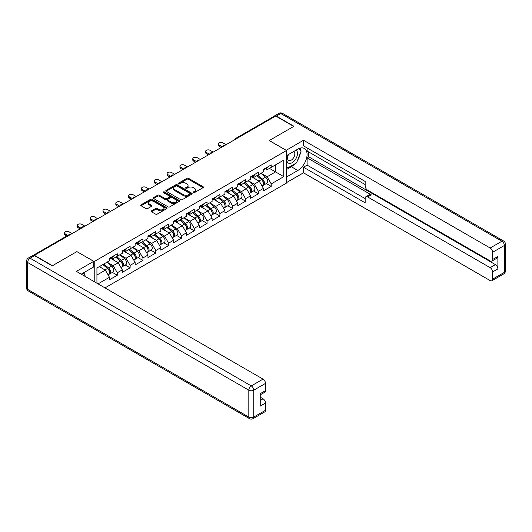 <?xml version="1.0" encoding="UTF-8"?>
<svg xmlns="http://www.w3.org/2000/svg" width="532" height="532" viewBox="0 0 532 532"><rect width="100%" height="100%" fill="white"/><g stroke="black" fill="none" stroke-linecap="round" stroke-linejoin="round"><path stroke-width="0.8" d="M193.375 192.597A0.798 0.459 0 0 0 194.506 192.597L203.078 187.643A1.144 0.658 0 0 0 203.417 187.178A1.144 0.658 0 0 0 203.078 186.712L188.554 178.326A1.144 0.658 0 0 0 186.938 178.326L178.36 183.274A0.798 0.459 0 0 0 178.127 183.6A0.798 0.459 0 0 0 178.36 183.926A0.798 0.459 0 0 0 179.49 183.926L180.601 183.287A3.651 2.108 0 0 1 185.768 183.287L186.978 183.986A3.651 2.108 0 0 1 188.049 185.475A3.651 2.108 0 0 1 186.978 186.971L185.868 187.61A0.798 0.459 0 0 0 185.635 187.936A0.798 0.459 0 0 0 185.868 188.262A0.798 0.459 0 0 0 186.998 188.262L188.109 187.623A3.651 2.108 0 0 1 193.276 187.623L194.486 188.321A3.651 2.108 0 0 1 195.557 189.811A3.651 2.108 0 0 1 194.486 191.301L193.375 191.946A0.798 0.459 0 0 0 193.143 192.271A0.798 0.459 0 0 0 193.375 192.597L193.375 191.946M151.507 210.852A1.144 0.658 0 0 0 151.174 211.317A1.144 0.658 0 0 0 151.507 211.783L155.583 214.137A1.144 0.658 0 0 0 157.193 214.137L166.722 208.637A1.144 0.658 0 0 0 167.055 208.172A1.144 0.658 0 0 0 166.722 207.706L152.192 199.32A1.144 0.658 0 0 0 150.576 199.32L141.053 204.813A1.144 0.658 0 0 0 140.721 205.279A1.144 0.658 0 0 0 141.053 205.751L145.974 208.591A1.144 0.658 0 0 0 147.59 208.591L151.667 206.236A1.144 0.658 0 0 0 151.999 205.771A1.144 0.658 0 0 0 151.667 205.305L149.226 203.896A3.052 1.762 0 0 1 148.328 202.652A3.052 1.762 0 0 1 150.217 201.023A3.052 1.762 0 0 1 153.542 201.402L163.111 206.921A3.052 1.762 0 0 1 164.002 208.172A3.052 1.762 0 0 1 162.12 209.801A3.052 1.762 0 0 1 158.789 209.415L157.193 208.497A1.144 0.658 0 0 0 155.583 208.497L151.507 210.852L151.507 211.783M76.96 251.57L52.455 265.714L34.447 255.32L275.702 116.029L293.711 126.43L269.205 140.574L286.475 150.543L94.224 261.538L76.96 251.663M180.68 199.646A1.144 0.658 0 0 0 182.296 199.646L191.819 194.147A1.144 0.658 0 0 0 192.158 193.681A1.144 0.658 0 0 0 191.819 193.216L177.296 184.823A1.144 0.658 0 0 0 175.68 184.823L166.157 190.323A1.144 0.658 0 0 0 165.818 190.788A1.144 0.658 0 0 0 166.157 191.254L180.68 199.646M163.69 192.77A0.798 0.459 0 0 1 164.501 192.883L164.501 191.932L179.271 200.458A1.144 0.658 0 0 1 179.603 200.923A1.144 0.658 0 0 1 179.271 201.389L169.748 206.888A1.144 0.658 0 0 1 168.132 206.888L153.602 198.502L157.678 196.168L157.678 195.217L153.602 197.572A1.144 0.658 0 0 0 153.269 198.037A1.144 0.658 0 0 0 153.602 198.502L153.602 197.572M157.678 196.168A1.144 0.658 0 0 1 159.294 196.168L159.294 195.217A1.144 0.658 0 0 0 157.678 195.217M159.294 195.217L165.186 198.616A1.144 0.658 0 0 0 166.802 198.616L169.502 197.059A1.144 0.658 0 0 0 169.841 196.594A1.144 0.658 0 0 0 169.502 196.128L163.371 192.584A0.798 0.459 0 0 1 163.138 192.258A0.798 0.459 0 0 1 163.63 191.833A0.798 0.459 0 0 1 164.501 191.932M94.224 281.667L94.224 261.538M104.997 287.885L286.475 183.108L286.475 150.543M112.412 272.417L117.293 275.237L117.293 272.763L113.183 265.641L107.092 262.13M117.293 275.237L109.479 279.746L109.479 277.278L98.048 283.875M96.937 283.23L96.937 267.995L109.479 260.753L109.479 258.286L117.293 253.777L117.293 256.244L122.307 253.345L122.307 250.878L130.121 246.369L130.121 248.836L135.135 245.944L135.135 243.476L142.948 238.961L142.948 241.435L147.963 238.536L147.963 236.068L155.776 231.56L155.776 234.027L160.79 231.127L160.79 228.66L168.604 224.152L168.604 226.619L173.618 223.726L173.618 221.259L181.432 216.743L181.432 219.217L186.446 216.318L186.446 213.851L194.253 209.342L194.253 211.809L199.274 208.91L199.274 206.443L207.081 201.934L207.081 204.401L212.102 201.508L212.102 199.041L219.909 194.526L219.909 197L224.93 194.1L224.93 191.633L232.737 187.124L232.737 189.592L237.757 186.692L237.757 184.225L245.565 179.716L245.565 182.183L250.585 179.291L250.585 176.823L258.392 172.308L258.392 174.782L263.413 171.883L263.413 169.415L271.22 164.907L271.22 167.374L283.762 160.132L283.762 176.657L271.22 183.892L267.111 176.77L261.026 173.259M266.346 183.547L271.22 186.366L271.22 183.892M271.22 186.366L263.413 190.875L263.413 188.401L258.392 191.301L254.283 184.178L248.198 180.667M253.518 190.955L258.392 193.768L258.392 191.301M258.392 193.768L250.585 198.276L250.585 195.809L245.565 198.709L241.455 191.587L235.37 188.069M240.69 198.356L245.565 201.176L245.565 198.709M245.565 201.176L237.757 205.685L237.757 203.217L232.737 206.11L228.627 198.988L222.542 195.477M227.862 205.764L232.737 208.584L232.737 206.11M232.737 208.584L224.93 213.093L224.93 210.619L219.909 213.518L215.799 206.396L209.714 202.885M215.034 213.172L219.909 215.985L219.909 213.518M219.909 215.985L212.102 220.494L212.102 218.027L207.081 220.926L202.971 213.804L196.887 210.286M202.207 220.574L207.081 223.393L207.081 220.926M207.081 223.393L199.274 227.902L199.274 225.435L194.253 228.328L190.143 221.206L184.059 217.694M189.379 227.982L194.253 230.802L194.253 228.328M194.253 230.802L186.446 235.31L186.446 232.836L181.432 235.736L177.316 228.614L171.231 225.103M176.551 235.39L181.432 238.203L181.432 235.736M181.432 238.203L173.618 242.712L173.618 240.245L168.604 243.144L164.488 236.022L158.403 232.504M163.723 242.792L168.604 245.611L168.604 243.144M168.604 245.611L160.79 250.12L160.79 247.653L155.776 250.545L151.66 243.423L145.575 239.912M150.895 250.2L155.776 253.019L155.776 250.545M155.776 253.019L147.963 257.528L147.963 255.054L142.948 257.954L138.832 250.831L132.747 247.32M138.067 257.608L142.948 260.421L142.948 257.954M142.948 260.421L135.135 264.929L135.135 262.462L130.121 265.362L126.004 258.239L119.919 254.728M125.239 265.009L130.121 267.829L130.121 265.362M130.121 267.829L122.307 272.337L122.307 269.87L117.293 272.763M111.587 257.701L113.183 258.618L117.293 256.244M113.183 265.641L118.197 262.748L110.523 258.319M122.307 269.87L118.197 262.748M124.415 250.293L126.004 251.21L130.121 248.836M126.004 258.239L131.025 255.34L123.351 250.911M135.135 262.462L131.025 255.34M137.243 242.891L138.832 243.809L142.948 241.435M138.832 250.831L143.853 247.939L136.179 243.503M147.963 255.054L143.853 247.939M150.071 235.483L151.66 236.401L155.776 234.027M151.66 243.423L156.681 240.531L149.007 236.102M160.79 247.653L156.681 240.531M162.898 228.075L164.488 228.993L168.604 226.619M164.488 236.022L169.509 233.122L161.834 228.694M173.618 240.245L169.509 233.122M175.726 220.674L177.316 221.591L181.432 219.217M177.316 228.614L182.336 225.721L174.656 221.285M186.446 232.836L182.336 225.721M188.554 213.266L190.143 214.183L194.253 211.809M190.143 221.206L195.158 218.313L187.483 213.884M199.274 225.435L195.158 218.313M201.382 205.857L202.971 206.775L207.081 204.401M202.971 213.804L207.985 210.905L200.311 206.476M212.102 218.027L207.985 210.905M214.21 198.456L215.799 199.374L219.909 197M215.799 206.396L220.813 203.503L213.139 199.068M224.93 210.619L220.813 203.503M227.038 191.048L228.627 191.966L232.737 189.592M228.627 198.988L233.641 196.095L225.967 191.666M237.757 203.217L233.641 196.095M239.865 183.64L241.455 184.557L245.565 182.183M241.455 191.587L246.469 188.687L238.795 184.258M250.585 195.809L246.469 188.687M252.693 176.238L254.283 177.156L258.392 174.782M254.283 184.178L259.297 181.286L251.623 176.85M263.413 188.401L259.297 181.286M274.472 116.741L237.219 138.247M236.693 138.553A1.742 1.004 120 0 1 237.139 138.2A1.742 1.004 60 0 0 236.268 138.114L273.514 116.608A1.742 1.004 60 0 1 274.386 116.694M265.521 168.83L267.111 169.748L271.22 167.374M267.111 176.77L275.536 171.909L275.536 164.88L283.762 160.132M269.451 168.391L283.762 176.657M96.937 275.017L105.369 270.156L99.285 266.638M109.479 277.278L105.369 270.156M193.695 192.71L194.486 192.252A3.651 2.108 0 0 0 195.557 190.762L195.557 189.811M188.049 185.475L188.049 186.426A3.651 2.108 0 0 1 186.978 187.916L186.187 188.375M203.064 187.656L188.554 179.277A1.144 0.658 0 0 0 186.938 179.277L178.679 184.039M191.819 193.216L191.819 194.147L177.296 185.774A1.144 0.658 0 0 0 175.68 185.774L166.17 191.267M189.804 194.007A0.798 0.459 0 0 0 190.037 193.681A0.798 0.459 0 0 0 189.804 193.355L177.05 185.987A0.798 0.459 0 0 0 175.919 185.987L174.749 186.666A3.651 2.108 0 0 0 173.678 188.155A3.651 2.108 0 0 0 174.749 189.651L183.467 194.679A3.651 2.108 0 0 0 188.634 194.679L189.804 194.007L189.804 194.951A0.798 0.459 0 0 0 190.037 194.626L190.037 193.681M173.678 188.155L173.678 189.106A3.651 2.108 0 0 0 174.749 190.596L174.749 189.651M189.804 194.951L188.634 195.63A3.651 2.108 0 0 1 183.467 195.63L174.749 190.596M159.294 196.168L165.186 199.567A1.144 0.658 0 0 0 166.802 199.567L169.502 198.004A1.144 0.658 0 0 0 169.841 197.538L169.841 196.594M164.501 192.883L179.257 201.402M171.297 202.147A3.052 1.762 0 0 0 174.629 202.532A3.052 1.762 0 0 0 176.511 200.903A3.052 1.762 0 0 0 175.62 199.653L172.248 197.711A1.144 0.658 0 0 0 170.632 197.711L167.932 199.274A1.144 0.658 0 0 0 167.593 199.739A1.144 0.658 0 0 0 167.932 200.205L171.297 202.147L171.297 203.098A3.052 1.762 0 0 0 174.629 203.477A3.052 1.762 0 0 0 176.511 201.854L176.511 200.903M167.593 199.739L167.593 200.684A1.144 0.658 0 0 0 167.932 201.149L167.932 200.205M171.297 203.098L167.932 201.149M164.002 208.172L164.002 209.123A3.052 1.762 0 0 1 162.12 210.752A3.052 1.762 0 0 1 158.789 210.366L157.193 209.448A1.144 0.658 0 0 0 155.583 209.448L151.52 211.789M148.328 202.652L148.328 203.596A3.052 1.762 0 0 0 149.226 204.847L149.226 203.896M151.667 205.305L151.667 206.236L149.226 204.847M166.722 207.706L166.722 208.637L152.192 200.265A1.144 0.658 0 0 0 150.576 200.265L141.066 205.758M262.429 180.341L261.857 180.009M263.167 185.229A3.837 2.214 -120 0 0 263.726 185.056A3.837 2.214 -120 0 0 264.417 182.376A3.837 2.214 -120 0 0 262.416 179.031L257.787 175.128M263.726 185.056L266.891 183.227A3.837 2.214 -120 0 0 267.583 180.548A3.837 2.214 -120 0 0 265.581 177.203L260.953 173.299M256.896 175.646L262.176 180.095A2.328 1.343 60 0 1 263.433 182.961M262.037 186.034L262.742 185.628A3.837 2.214 -120 0 0 263.426 182.948A3.837 2.214 -120 0 0 261.431 179.603L256.803 175.7M255.466 179.071L252.348 176.438M226.04 144.704L222.915 142.902A2.613 1.51 0 0 0 220.062 142.576A2.613 1.51 0 0 0 218.446 143.966A2.613 1.51 0 0 0 219.211 145.037L219.211 146.273A2.613 1.51 180 0 1 218.446 145.203L218.446 143.966M221.265 147.457L219.211 146.273M264.437 168.817A3.837 2.214 60 0 1 263.726 169.868A3.837 2.214 60 0 1 263.413 169.994M267.603 166.995A3.837 2.214 60 0 1 266.891 168.039L263.726 169.868M222.336 146.839L219.211 145.037M288.178 154.686A7.561 4.362 120 0 0 287.992 162.805A7.561 4.362 120 0 0 294.821 160.325A7.561 4.362 120 0 0 296.118 150.104M288.603 154.44A5.174 2.986 120 0 0 288.59 160.445A5.174 2.986 120 0 0 293.006 158.569A5.174 2.986 120 0 0 293.764 151.48A5.174 2.986 120 0 0 293.744 151.474M299.004 148.521L301.026 151.401L296.59 162.839L287.712 167.966L286.475 166.21M286.475 167.254L287.712 167.966M83.198 273.036L85.26 275.968L85.093 276.394M286.143 150.357L303.493 140.242L490.152 248.005L501.909 241.215L280.716 113.516L276.281 116.076L293.957 126.284L269.292 140.528L286.143 150.257M286.475 155.67L297.82 149.12A13.081 7.554 120 0 1 304.364 148.475A13.081 7.554 120 0 1 306.365 158.955A13.081 7.554 120 0 1 297.82 170.486L286.475 177.036M286.475 182.636L303.493 172.807L303.493 167.208L365.165 202.812L365.165 198.35A3.491 2.015 -120 0 1 365.89 196.754A3.491 2.015 -120 0 1 367.632 196.926L490.152 267.663L495.418 264.623A3.491 2.015 60 0 1 497.886 268.893L497.886 256.457A3.491 2.015 60 0 1 497.161 258.053L491.894 261.092A3.491 2.015 -120 0 0 492.619 259.496L492.619 252.281A3.491 2.015 -120 0 0 490.152 248.005M308.76 152.012L308.76 156.86L307.117 157.805L307.117 165.12L303.493 167.208M307.117 147.936L307.117 151.068L365.165 184.584M491.894 261.092A3.491 2.015 -120 0 1 490.152 260.919L367.632 190.183A3.491 2.015 -120 0 1 365.165 185.914L365.165 181.452L303.493 145.841L303.493 140.242M303.493 172.807L490.152 280.577A3.491 2.015 -120 0 0 491.894 280.75A3.491 2.015 -120 0 0 492.619 279.154L492.619 271.932A3.491 2.015 -120 0 0 490.152 267.663M276.281 116.076A3.491 2.015 -120 0 0 274.532 115.903A3.491 2.015 -120 0 0 273.993 116.541M307.117 157.805L371.25 194.838L367.632 196.926M308.76 156.86L495.418 264.623M307.117 165.12L365.165 198.636M365.89 196.754L369.507 194.665A3.491 2.015 60 0 1 371.25 194.838M286.475 169.535L291.323 166.735A13.081 7.554 120 0 0 294.954 163.783M297.548 160.365A13.081 7.554 120 0 0 300.367 153.103M300.573 150.762A13.081 7.554 120 0 0 300.254 148.089M286.475 168.012L287.134 167.633M34.527 255.653L30.091 258.213A3.491 2.015 -120 0 0 28.342 258.04L32.785 255.48A3.491 2.015 60 0 1 34.527 255.653L52.209 265.86L76.874 251.616L93.732 261.345L93.732 266.951L82.054 273.687A13.081 7.554 120 0 0 81.27 274.186M93.732 261.345L76.382 271.367L263.041 379.13A3.491 2.015 60 0 1 265.508 383.399L265.508 390.621A3.491 2.015 60 0 1 264.783 392.217L260.241 394.837M84.768 275.277L84.768 272.125M260.241 400.397L263.041 398.787A3.491 2.015 60 0 1 265.508 403.057L265.508 410.272A3.491 2.015 60 0 1 264.783 411.868L253.026 418.657A3.491 2.015 -120 0 0 253.751 417.061L265.508 410.272M265.508 390.621L260.241 393.66L260.241 406.096L265.508 403.057M263.041 398.787L260.241 397.171M249.601 187.743L249.029 187.41M250.339 192.637A3.837 2.214 -120 0 0 250.898 192.464A3.837 2.214 -120 0 0 251.589 189.784A3.837 2.214 -120 0 0 249.588 186.439L244.959 182.536M250.898 192.464L254.063 190.636A3.837 2.214 -120 0 0 254.755 187.956A3.837 2.214 -120 0 0 252.753 184.611L248.125 180.707M244.068 183.048L249.348 187.503A2.328 1.343 60 0 1 250.605 190.37M249.209 193.435L249.914 193.036A3.837 2.214 -120 0 0 250.599 190.35A3.837 2.214 -120 0 0 248.604 187.011L243.975 183.101M242.639 186.479L239.52 183.839M236.773 195.151L236.201 194.818M237.511 200.045A3.837 2.214 -120 0 0 238.07 199.872A3.837 2.214 -120 0 0 238.762 197.186A3.837 2.214 -120 0 0 236.76 193.847L232.132 189.937M238.07 199.872L241.235 198.044A3.837 2.214 -120 0 0 241.927 195.357A3.837 2.214 -120 0 0 239.925 192.019L235.297 188.115M231.24 190.456L236.521 194.912A2.328 1.343 60 0 1 237.777 197.778M236.388 200.843L237.086 200.438A3.837 2.214 -120 0 0 237.771 197.758A3.837 2.214 -120 0 0 235.776 194.413L231.147 190.509M229.811 193.881L226.692 191.247M223.952 202.559L223.374 202.227M224.684 207.447A3.837 2.214 -120 0 0 225.242 207.274A3.837 2.214 -120 0 0 225.934 204.594A3.837 2.214 -120 0 0 223.932 201.249L219.304 197.345M225.242 207.274L228.408 205.445A3.837 2.214 -120 0 0 229.099 202.765A3.837 2.214 -120 0 0 227.098 199.42L222.469 195.517M218.413 197.864L223.693 202.313A2.328 1.343 60 0 1 224.95 205.179M223.56 208.251L224.258 207.846A3.837 2.214 -120 0 0 224.943 205.166A3.837 2.214 -120 0 0 222.948 201.821L218.32 197.917M216.983 201.289L213.864 198.655M211.124 209.96L210.546 209.628M211.856 214.855A3.837 2.214 -120 0 0 212.414 214.682A3.837 2.214 -120 0 0 213.106 212.002A3.837 2.214 -120 0 0 211.104 208.657L206.476 204.754M212.414 214.682L215.58 212.853A3.837 2.214 -120 0 0 216.271 210.173A3.837 2.214 -120 0 0 214.27 206.828L209.641 202.925M205.585 205.266L210.865 209.721A2.328 1.343 60 0 1 212.122 212.587M210.732 215.653L211.43 215.254A3.837 2.214 -120 0 0 212.115 212.567A3.837 2.214 -120 0 0 210.12 209.229L205.492 205.319M204.155 208.697L201.036 206.057M198.296 217.369L197.718 217.036M199.028 222.263A3.837 2.214 -120 0 0 199.586 222.09A3.837 2.214 -120 0 0 200.278 219.403A3.837 2.214 -120 0 0 198.276 216.065L193.648 212.155M199.586 222.09L202.752 220.261A3.837 2.214 -120 0 0 203.443 217.575A3.837 2.214 -120 0 0 201.442 214.236L196.813 210.333M192.757 212.674L198.037 217.129A2.328 1.343 60 0 1 199.294 219.995M197.904 223.061L198.602 222.655A3.837 2.214 -120 0 0 199.287 219.975A3.837 2.214 -120 0 0 197.292 216.63L192.664 212.727M191.327 216.098L188.208 213.465M213.212 152.112L210.087 150.303A2.613 1.51 0 0 0 207.234 149.977A2.613 1.51 0 0 0 205.618 151.374A2.613 1.51 0 0 0 206.383 152.445L206.383 153.675A2.613 1.51 180 0 1 205.618 152.611L205.618 151.374M208.438 154.865L206.383 153.675M251.609 176.225A3.837 2.214 60 0 1 250.898 177.269A3.837 2.214 60 0 1 250.585 177.402M254.775 174.396A3.837 2.214 60 0 1 254.063 175.447L250.898 177.269M209.508 154.247L206.383 152.445M200.384 159.514L197.259 157.711A2.613 1.51 0 0 0 194.406 157.386A2.613 1.51 0 0 0 192.79 158.782A2.613 1.51 0 0 0 193.555 159.846L193.555 161.083A2.613 1.51 180 0 1 192.79 160.012L192.79 158.782M195.61 162.267L193.555 161.083M238.782 183.633A3.837 2.214 60 0 1 238.07 184.677A3.837 2.214 60 0 1 237.757 184.81M241.947 181.804A3.837 2.214 60 0 1 241.235 182.848L238.07 184.677M196.68 161.655L193.555 159.846M187.557 166.922L184.431 165.12A2.613 1.51 0 0 0 181.578 164.794A2.613 1.51 0 0 0 179.962 166.184A2.613 1.51 0 0 0 180.727 167.254L180.727 168.491A2.613 1.51 180 0 1 179.962 167.42L179.962 166.184M182.789 169.675L180.727 168.491M225.954 191.035A3.837 2.214 60 0 1 225.242 192.085A3.837 2.214 60 0 1 224.93 192.212M229.126 189.212A3.837 2.214 60 0 1 228.408 190.257L225.242 192.085M183.853 169.056L180.727 167.254M174.729 174.33L171.603 172.521A2.613 1.51 0 0 0 168.75 172.195A2.613 1.51 0 0 0 167.134 173.592A2.613 1.51 0 0 0 167.899 174.662L167.899 175.893A2.613 1.51 180 0 1 167.134 174.828L167.134 173.592M169.961 177.083L167.899 175.893M213.133 198.443A3.837 2.214 60 0 1 212.414 199.487A3.837 2.214 60 0 1 212.102 199.62M216.298 196.614A3.837 2.214 60 0 1 215.58 197.665L212.414 199.487M171.025 176.464L167.899 174.662M161.901 181.731L158.775 179.929A2.613 1.51 0 0 0 155.923 179.603A2.613 1.51 0 0 0 154.307 181A2.613 1.51 0 0 0 155.078 182.064L155.078 183.301A2.613 1.51 180 0 1 154.307 182.23L154.307 181M157.133 184.484L155.078 183.301M200.305 205.851A3.837 2.214 60 0 1 199.586 206.895A3.837 2.214 60 0 1 199.274 207.028M203.47 204.022A3.837 2.214 60 0 1 202.752 205.066L199.586 206.895M158.197 183.873L155.078 182.064M185.469 224.777L184.89 224.444M186.2 229.664A3.837 2.214 -120 0 0 186.759 229.492A3.837 2.214 -120 0 0 187.45 226.812A3.837 2.214 -120 0 0 185.449 223.467L180.82 219.563M186.759 229.492L189.924 227.663A3.837 2.214 -120 0 0 190.616 224.983A3.837 2.214 -120 0 0 188.614 221.638L183.992 217.734M179.929 220.082L185.209 224.531A2.328 1.343 60 0 1 186.466 227.397M185.076 230.469L185.774 230.063A3.837 2.214 -120 0 0 186.466 227.383A3.837 2.214 -120 0 0 184.464 224.038L179.836 220.135M178.499 223.507L175.38 220.873M149.073 189.139L145.948 187.337A2.613 1.51 0 0 0 143.095 187.011A2.613 1.51 0 0 0 141.479 188.401A2.613 1.51 0 0 0 142.25 189.472L142.25 190.709A2.613 1.51 180 0 1 141.479 189.638L141.479 188.401M144.305 191.892L142.25 190.709M187.477 213.252A3.837 2.214 60 0 1 186.759 214.303A3.837 2.214 60 0 1 186.446 214.429M190.642 211.43A3.837 2.214 60 0 1 189.924 212.474L186.759 214.303M145.369 191.274L142.25 189.472M172.641 232.178L172.062 231.846M173.372 237.073A3.837 2.214 -120 0 0 173.931 236.9A3.837 2.214 -120 0 0 174.622 234.22A3.837 2.214 -120 0 0 172.621 230.875L167.999 226.971M173.931 236.9L177.096 235.071A3.837 2.214 -120 0 0 177.788 232.391A3.837 2.214 -120 0 0 175.786 229.046L171.164 225.142M167.101 227.483L172.381 231.939A2.328 1.343 60 0 1 173.638 234.805M172.248 237.87L172.947 237.472A3.837 2.214 -120 0 0 173.638 234.785A3.837 2.214 -120 0 0 171.637 231.447L167.008 227.543M165.671 230.915L162.553 228.275M136.245 196.547L133.12 194.739A2.613 1.51 0 0 0 130.267 194.413A2.613 1.51 0 0 0 128.651 195.809A2.613 1.51 0 0 0 129.422 196.88L129.422 198.11A2.613 1.51 180 0 1 128.651 197.046L128.651 195.809M131.477 199.3L129.422 198.11M174.649 220.66A3.837 2.214 60 0 1 173.931 221.704A3.837 2.214 60 0 1 173.618 221.837M177.814 218.832A3.837 2.214 60 0 1 177.096 219.882L173.931 221.704M132.541 198.682L129.422 196.88M159.813 239.586L159.234 239.254M160.544 244.481A3.837 2.214 -120 0 0 161.103 244.308A3.837 2.214 -120 0 0 161.795 241.621A3.837 2.214 -120 0 0 159.793 238.283L155.171 234.379M161.103 244.308L164.268 242.479A3.837 2.214 -120 0 0 164.96 239.792A3.837 2.214 -120 0 0 162.965 236.454L158.337 232.55M154.28 234.891L159.553 239.347A2.328 1.343 60 0 1 160.81 242.213M159.42 245.279L160.119 244.873A3.837 2.214 -120 0 0 160.81 242.193A3.837 2.214 -120 0 0 158.809 238.848L154.18 234.945M152.85 238.316L149.725 235.683M123.417 203.949L120.292 202.147A2.613 1.51 0 0 0 117.439 201.821A2.613 1.51 0 0 0 115.823 203.217A2.613 1.51 0 0 0 116.594 204.281L116.594 205.518A2.613 1.51 180 0 1 115.823 204.448L115.823 203.217M118.649 206.702L116.594 205.518M161.821 228.068A3.837 2.214 60 0 1 161.103 229.112A3.837 2.214 60 0 1 160.79 229.245M164.987 226.24A3.837 2.214 60 0 1 164.268 227.284L161.103 229.112M119.72 206.09L116.594 204.281M146.985 246.994L146.406 246.662M147.716 251.882A3.837 2.214 -120 0 0 148.275 251.709A3.837 2.214 -120 0 0 148.967 249.029A3.837 2.214 -120 0 0 146.972 245.684L142.343 241.781M148.275 251.709L151.44 249.88A3.837 2.214 -120 0 0 152.132 247.2A3.837 2.214 -120 0 0 150.137 243.856L145.509 239.952M141.452 242.299L146.726 246.748A2.328 1.343 60 0 1 147.982 249.614M146.593 252.687L147.291 252.281A3.837 2.214 -120 0 0 147.982 249.601A3.837 2.214 -120 0 0 145.981 246.256L141.352 242.353M140.022 245.724L136.897 243.091M110.59 211.357L107.464 209.555A2.613 1.51 0 0 0 104.611 209.229A2.613 1.51 0 0 0 102.995 210.619A2.613 1.51 0 0 0 103.767 211.689L103.767 212.926A2.613 1.51 180 0 1 102.995 211.856L102.995 210.619M105.821 214.11L103.767 212.926M148.993 235.477A3.837 2.214 60 0 1 148.275 236.521A3.837 2.214 60 0 1 147.963 236.647M152.159 233.648A3.837 2.214 60 0 1 151.44 234.692L148.275 236.521M106.892 213.492L103.767 211.689M134.157 254.396L133.579 254.063M134.895 259.29A3.837 2.214 -120 0 0 135.447 259.117A3.837 2.214 -120 0 0 136.139 256.437A3.837 2.214 -120 0 0 134.144 253.092L129.515 249.189M135.447 259.117L138.613 257.288A3.837 2.214 -120 0 0 139.304 254.609A3.837 2.214 -120 0 0 137.309 251.264L132.681 247.36M128.624 249.701L133.898 254.156A2.328 1.343 60 0 1 135.155 257.023M133.765 260.088L134.463 259.689A3.837 2.214 -120 0 0 135.155 257.003A3.837 2.214 -120 0 0 133.153 253.664L128.525 249.761M127.195 253.132L124.069 250.492M97.762 218.765L94.636 216.956A2.613 1.51 0 0 0 91.783 216.63A2.613 1.51 0 0 0 90.174 218.027A2.613 1.51 0 0 0 90.939 219.098L90.939 220.328A2.613 1.51 180 0 1 90.174 219.264L90.174 218.027M92.994 221.518L90.939 220.328M136.165 242.878A3.837 2.214 60 0 1 135.447 243.922A3.837 2.214 60 0 1 135.135 244.055M139.331 241.049A3.837 2.214 60 0 1 138.613 242.1L135.447 243.922M94.064 220.9L90.939 219.098M121.329 261.804L120.751 261.471M122.067 266.698A3.837 2.214 -120 0 0 122.619 266.525A3.837 2.214 -120 0 0 123.311 263.839A3.837 2.214 -120 0 0 121.316 260.5L116.688 256.597M122.619 266.525L125.791 264.697A3.837 2.214 -120 0 0 126.476 262.017A3.837 2.214 -120 0 0 124.481 258.672L119.853 254.768M115.796 257.109L121.07 261.564A2.328 1.343 60 0 1 122.327 264.431M120.937 267.496L121.635 267.091A3.837 2.214 -120 0 0 122.327 264.411A3.837 2.214 -120 0 0 120.325 261.066L115.697 257.162M114.367 260.534L111.241 257.9M84.934 226.167L81.808 224.364A2.613 1.51 0 0 0 78.955 224.038A2.613 1.51 0 0 0 77.346 225.435A2.613 1.51 0 0 0 78.111 226.499L78.111 227.736A2.613 1.51 180 0 1 77.346 226.665L77.346 225.435M80.166 228.92L78.111 227.736M123.338 250.286A3.837 2.214 60 0 1 122.619 251.33A3.837 2.214 60 0 1 122.307 251.463M126.503 248.457A3.837 2.214 60 0 1 125.791 249.501L122.619 251.33M81.236 228.308L78.111 226.499M108.501 269.212L107.923 268.879M109.24 274.1A3.837 2.214 -120 0 0 109.791 273.927A3.837 2.214 -120 0 0 110.483 271.247A3.837 2.214 -120 0 0 108.488 267.902L103.86 263.998M109.791 273.927L112.964 272.098A3.837 2.214 -120 0 0 113.649 269.418A3.837 2.214 -120 0 0 111.654 266.073L107.025 262.17M102.969 264.517L108.249 268.966A2.328 1.343 60 0 1 109.499 271.832M108.109 274.904L108.807 274.499A3.837 2.214 -120 0 0 109.499 271.819A3.837 2.214 -120 0 0 107.497 268.474L102.869 264.57M101.539 267.942L99.703 266.399M72.106 233.575L68.98 231.772A2.613 1.51 0 0 0 66.134 231.447A2.613 1.51 0 0 0 64.518 232.836A2.613 1.51 0 0 0 65.283 233.907L65.283 235.144A2.613 1.51 180 0 1 64.518 234.073L64.518 232.836M66.746 235.989L65.283 235.144M110.51 257.694A3.837 2.214 60 0 1 109.791 258.738A3.837 2.214 60 0 1 109.479 258.865M113.675 255.865A3.837 2.214 60 0 1 112.964 256.909L109.791 258.738M67.817 235.37L65.283 233.907M70.463 234.526L34.075 255.44M70.823 234.319A1.742 1.004 -60 0 0 70.377 234.479A1.742 1.004 -120 0 0 69.506 234.393L33.25 255.327M223.866 145.954A1.742 1.004 120 0 1 224.311 145.608A1.742 1.004 -60 0 1 224.75 145.449M211.038 153.362A1.742 1.004 120 0 1 211.483 153.01A1.742 1.004 -60 0 1 211.929 152.85M198.21 160.77A1.742 1.004 120 0 1 198.655 160.418A1.742 1.004 -60 0 1 199.101 160.258M185.382 168.172A1.742 1.004 120 0 1 185.828 167.826A1.742 1.004 -60 0 1 186.273 167.666M172.561 175.58A1.742 1.004 120 0 1 173 175.228A1.742 1.004 -60 0 1 173.445 175.068M159.733 182.988A1.742 1.004 120 0 1 160.172 182.636A1.742 1.004 -60 0 1 160.617 182.476M146.905 190.39A1.742 1.004 120 0 1 147.344 190.044A1.742 1.004 -60 0 1 147.79 189.884M134.077 197.798A1.742 1.004 120 0 1 134.516 197.445A1.742 1.004 -60 0 1 134.962 197.286M121.249 205.206A1.742 1.004 120 0 1 121.688 204.853A1.742 1.004 -60 0 1 122.134 204.694M108.422 212.607A1.742 1.004 120 0 1 108.861 212.261A1.742 1.004 -60 0 1 109.306 212.102M95.594 220.015A1.742 1.004 120 0 1 96.033 219.663A1.742 1.004 -60 0 1 96.478 219.503M82.766 227.423A1.742 1.004 120 0 1 83.205 227.071A1.742 1.004 -60 0 1 83.65 226.911M194.486 192.252L194.486 191.301M185.868 188.262L185.868 187.61M186.978 187.916L186.978 186.971M178.36 183.926L178.36 183.274M186.938 179.277L186.938 178.326M188.554 179.277L188.554 178.326M203.078 187.643L203.078 186.712M166.157 191.254L166.157 190.323M175.68 185.774L175.68 184.823M177.296 185.774L177.296 184.823M183.467 195.63L183.467 194.679M188.634 195.63L188.634 194.679M165.186 199.567L165.186 198.616M166.802 199.567L166.802 198.616M169.502 198.004L169.502 197.059M179.271 201.389L179.271 200.458M155.583 209.448L155.583 208.497M157.193 209.448L157.193 208.497M158.789 210.366L158.789 209.415M141.053 205.751L141.053 204.813M150.576 200.265L150.576 199.32M152.192 200.265L152.192 199.32M262.416 179.031L265.581 177.203M258.911 181.06L261.431 179.603M492.619 259.496L497.886 256.457M497.886 268.893L492.619 271.932M492.619 279.154L504.376 272.364L504.376 245.491L492.619 252.281M291.323 166.735L297.82 170.486M504.376 272.364A3.491 2.015 60 0 1 503.658 273.96A3.491 3.491 0 0 0 505.4 270.934A3.491 2.015 180 0 1 504.376 272.364M504.376 245.491A3.491 2.015 0 0 0 505.4 244.068A3.491 3.491 0 0 0 503.658 241.043A3.491 2.015 -60 0 0 501.909 241.215A3.491 2.015 60 0 1 504.376 245.491M274.532 115.903L278.974 113.343A3.491 2.015 60 0 1 280.716 113.516A3.491 2.015 -60 0 1 282.465 113.343L503.658 241.043M28.342 258.04A3.491 3.491 0 0 0 26.6 261.066A3.491 2.015 180 0 0 27.624 262.489A3.491 2.015 -60 0 1 30.091 258.213L251.284 385.919A3.491 2.015 -60 0 0 248.816 390.189L27.624 262.489L27.624 289.355L248.816 417.061L248.816 390.189A3.491 2.015 0 0 0 253.751 390.189L253.751 417.061A3.491 2.015 180 0 1 248.816 417.061A3.491 2.015 -60 0 0 249.535 418.657A3.491 3.491 0 0 0 253.026 418.657M265.508 383.399L253.751 390.189A3.491 2.015 -120 0 0 251.284 385.919L263.041 379.13M28.342 290.957A3.491 2.015 -60 0 1 27.624 289.355A3.491 2.015 0 0 1 26.6 287.932A3.491 3.491 0 0 0 28.342 290.957L249.535 418.657M249.588 186.439L252.753 184.611M246.083 188.461L248.604 187.011M236.76 193.847L239.925 192.019M233.255 195.869L235.776 194.413M223.932 201.249L227.098 199.42M220.428 203.277L222.948 201.821M211.104 208.657L214.27 206.828M207.6 210.679L210.12 209.229M198.276 216.065L201.442 214.236M194.772 218.087L197.292 216.63M185.449 223.467L188.614 221.638M181.944 225.495L184.464 224.038M172.621 230.875L175.786 229.046M169.116 232.896L171.637 231.447M159.793 238.283L162.965 236.454M156.288 240.304L158.809 238.848M146.972 245.684L150.137 243.856M143.46 247.713L145.981 246.256M134.144 253.092L137.309 251.264M130.633 255.114L133.153 253.664M121.316 260.5L124.481 258.672M117.805 262.522L120.325 261.066M108.488 267.902L111.654 266.073M104.977 269.93L107.497 268.474M236.268 138.114A1.742 1.742 0 0 0 235.43 139.284M224.87 145.376A1.742 1.742 0 0 0 222.602 146.686M212.042 152.784A1.742 1.742 0 0 0 209.774 154.094M199.214 160.192A1.742 1.742 0 0 0 196.946 161.502M186.386 167.593A1.742 1.742 0 0 0 184.119 168.903M173.558 175.001A1.742 1.742 0 0 0 171.291 176.311M160.731 182.41A1.742 1.742 0 0 0 158.463 183.72M147.903 189.811A1.742 1.742 0 0 0 145.635 191.121M135.075 197.219A1.742 1.742 0 0 0 132.807 198.529M122.247 204.627A1.742 1.742 0 0 0 119.979 205.937M109.419 212.029A1.742 1.742 0 0 0 107.151 213.345M96.591 219.437A1.742 1.742 0 0 0 94.324 220.747M83.77 226.845A1.742 1.742 0 0 0 81.496 228.155M70.942 234.246A1.742 1.742 0 0 0 69.506 234.393M491.894 280.75L503.658 273.96M505.4 270.934L505.4 244.068M282.465 113.343A3.491 3.491 0 0 0 278.974 113.343M26.6 261.066L26.6 287.932"/></g></svg>
